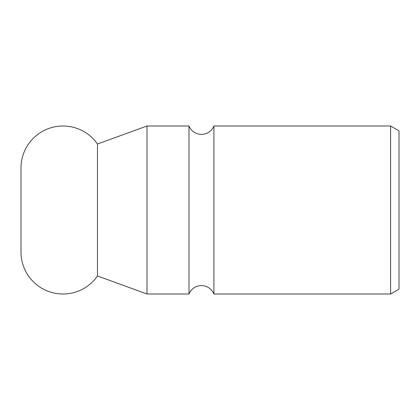 <?xml version="1.0" encoding="UTF-8"?>
<svg xmlns="http://www.w3.org/2000/svg" width="420" height="420" viewBox="0 0 420 420"><rect width="100%" height="100%" fill="white"/><g stroke="black" fill="none" stroke-linecap="round" stroke-linejoin="round"><path stroke-width="0.63" d="M213.916 126A13.44 13.44 0 0 1 189 126L189 294A13.44 13.44 0 0 1 213.916 294L213.916 126L390.6 126L390.6 294L213.916 294M390.6 126L399 130.851L399 289.149L390.6 294M97.482 144.023L97.482 275.977A42 42 0 0 1 21 252L21 168A42 42 0 0 1 97.482 144.023L147 126L147 294L189 294M97.482 275.977L147 294M189 126L147 126"/></g></svg>
